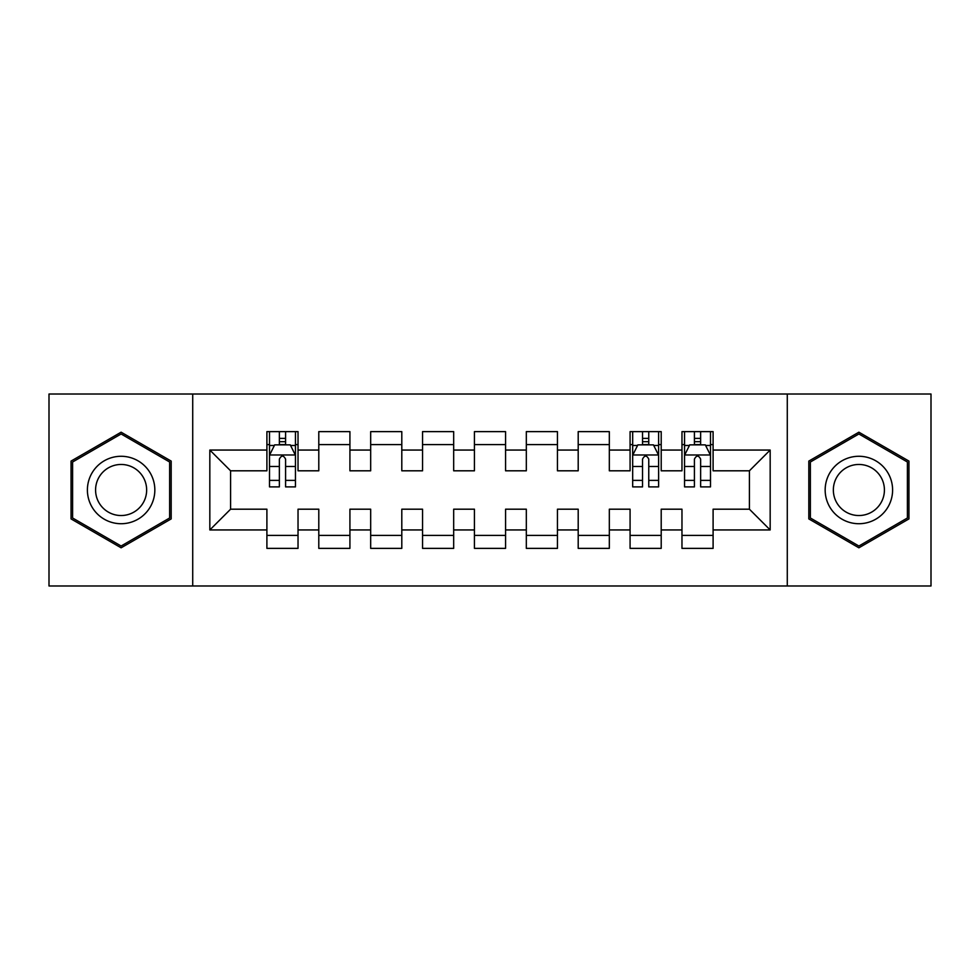 <?xml version="1.0" encoding="UTF-8"?>
<svg xmlns="http://www.w3.org/2000/svg" width="980" height="980" viewBox="0 0 980 980"><rect width="100%" height="100%" fill="white"/><g stroke="black" fill="none" stroke-linecap="round" stroke-linejoin="round"><path stroke-width="1.47" d="M787.283 585.979L931 585.979L931 394.021L787.283 394.021L787.283 585.979L192.717 585.979L192.717 394.021L49 394.021L49 585.979L192.717 585.979M787.283 394.021L192.717 394.021M209.83 529.947L209.83 450.053L266.903 450.053L266.903 470.804L230.594 470.804L230.594 509.196L209.83 529.947L266.903 529.947L266.903 548.371L298.03 548.371L298.03 529.947L318.794 529.947L318.794 548.371L349.921 548.371L349.921 529.947L370.673 529.947L370.673 548.371L401.8 548.371L401.8 529.947L422.552 529.947L422.552 548.371L453.679 548.371L453.679 529.947L474.43 529.947L474.43 548.371L505.57 548.371L505.57 529.947L526.321 529.947L526.321 548.371L557.449 548.371L557.449 529.947L578.2 529.947L578.2 548.371L609.327 548.371L609.327 529.947L630.079 529.947L630.079 548.371L661.206 548.371L661.206 529.947L681.97 529.947L681.97 548.371L713.097 548.371L713.097 509.196L749.406 509.196L749.406 470.804L713.097 470.804L713.097 450.053L770.17 450.053L770.17 529.947L713.097 529.947M713.097 450.053L713.097 431.629L681.97 431.629L681.97 450.053L661.206 450.053L661.206 431.629L630.079 431.629L630.079 450.053L609.327 450.053L609.327 431.629L578.2 431.629L578.2 450.053L557.449 450.053L557.449 431.629L526.321 431.629L526.321 450.053L505.57 450.053L505.57 431.629L474.43 431.629L474.43 450.053L453.679 450.053L453.679 431.629L422.552 431.629L422.552 450.053L401.8 450.053L401.8 431.629L370.673 431.629L370.673 450.053L349.921 450.053L349.921 431.629L318.794 431.629L318.794 450.053L298.03 450.053L298.03 431.629L266.903 431.629L266.903 450.053M661.206 529.947L661.206 509.196L681.97 509.196L681.97 529.947M770.17 450.053L749.406 470.804M609.327 529.947L609.327 509.196L630.079 509.196L630.079 529.947M681.97 450.053L681.97 470.804L661.206 470.804L661.206 450.053M557.449 529.947L557.449 509.196L578.2 509.196L578.2 529.947M630.079 450.053L630.079 470.804L609.327 470.804L609.327 450.053M505.57 529.947L505.57 509.196L526.321 509.196L526.321 529.947M578.2 450.053L578.2 470.804L557.449 470.804L557.449 450.053M453.679 529.947L453.679 509.196L474.43 509.196L474.43 529.947M526.321 450.053L526.321 470.804L505.57 470.804L505.57 450.053M401.8 529.947L401.8 509.196L422.552 509.196L422.552 529.947M474.43 450.053L474.43 470.804L453.679 470.804L453.679 450.053M349.921 529.947L349.921 509.196L370.673 509.196L370.673 529.947M422.552 450.053L422.552 470.804L401.8 470.804L401.8 450.053M298.03 529.947L298.03 509.196L318.794 509.196L318.794 529.947M370.673 450.053L370.673 470.804L349.921 470.804L349.921 450.053M230.594 509.196L266.903 509.196L266.903 529.947M318.794 450.053L318.794 470.804L298.03 470.804L298.03 450.053M681.97 444.602L684.555 444.602M710.5 444.602L713.097 444.602M630.079 444.602L632.676 444.602M658.621 444.602L661.206 444.602M578.2 444.602L609.327 444.602M526.321 444.602L557.449 444.602M474.43 444.602L505.57 444.602M422.552 444.602L453.679 444.602M370.673 444.602L401.8 444.602M318.794 444.602L349.921 444.602M266.903 444.602L269.5 444.602M295.446 444.602L298.03 444.602M266.903 535.399L298.03 535.399M318.794 535.399L349.921 535.399M370.673 535.399L401.8 535.399M422.552 535.399L453.679 535.399M474.43 535.399L505.57 535.399M526.321 535.399L557.449 535.399M578.2 535.399L609.327 535.399M630.079 535.399L661.206 535.399M681.97 535.399L713.097 535.399M209.83 450.053L230.594 470.804M749.406 509.196L770.17 529.947M171.182 461.09L121.116 432.192L71.05 461.09L71.05 518.91L121.116 547.808L171.182 518.91L171.182 461.09M808.819 461.09L808.819 518.91L858.884 547.808L908.95 518.91L908.95 461.09L858.884 432.192L808.819 461.09M285.584 438.379L279.361 438.379M295.446 480.384L285.584 480.384L285.584 486.889L295.446 486.889L295.446 455.235L290.252 444.859L274.694 444.859L269.5 455.235L269.5 486.889L279.361 486.889L279.361 480.384L269.5 480.384M269.5 455.235L269.5 431.629M295.446 455.235L295.446 431.629M279.361 444.859L279.361 431.629M285.584 431.629L285.584 444.859M285.584 480.384L285.584 459.13C283.514 455.137 281.432 455.137 279.361 459.13L279.361 480.384M285.584 444.602L279.361 444.602M150.32 473.144A33.724 33.724 0 0 0 104.26 460.796A33.724 33.724 0 0 0 91.912 506.856A33.724 33.724 0 0 0 137.984 519.204A33.724 33.724 0 0 0 150.32 473.144M143.227 477.236A25.529 25.529 0 0 0 108.351 467.889A25.529 25.529 0 0 0 99.004 502.765A25.529 25.529 0 0 0 133.88 512.111A25.529 25.529 0 0 0 143.227 477.236M121.116 546.019L72.606 518.004L72.606 461.997L121.116 433.981L169.626 461.997L169.626 518.004L121.116 546.019M888.088 473.144A33.724 33.724 0 0 0 842.016 460.796A33.724 33.724 0 0 0 829.68 506.856A33.724 33.724 0 0 0 875.74 519.204A33.724 33.724 0 0 0 888.088 473.144M880.995 477.236A25.529 25.529 0 0 0 846.12 467.889A25.529 25.529 0 0 0 836.773 502.765A25.529 25.529 0 0 0 871.649 512.111A25.529 25.529 0 0 0 880.995 477.236M858.884 546.019L810.374 518.004L810.374 461.997L858.884 433.981L907.394 461.997L907.394 518.004L858.884 546.019M648.76 438.379L642.537 438.379M658.621 480.384L648.76 480.384L648.76 486.889L658.621 486.889L658.621 455.235L653.427 444.859L637.87 444.859L632.676 455.235L632.676 486.889L642.537 486.889L642.537 480.384L632.676 480.384M632.676 455.235L632.676 431.629M658.621 455.235L658.621 431.629M642.537 444.859L642.537 431.629M648.76 431.629L648.76 444.859M648.76 480.384L648.76 459.13C646.69 455.137 644.607 455.137 642.537 459.13L642.537 480.384M648.76 444.602L642.537 444.602M700.639 438.379L694.416 438.379M710.5 480.384L700.639 480.384L700.639 486.889L710.5 486.889L710.5 455.235L705.306 444.859L689.749 444.859L684.555 455.235L684.555 486.889L694.416 486.889L694.416 480.384L684.555 480.384M684.555 455.235L684.555 431.629M710.5 455.235L710.5 431.629M694.416 444.859L694.416 431.629M700.639 431.629L700.639 444.859M700.639 480.384L700.639 459.13C698.569 455.137 696.498 455.137 694.416 459.13L694.416 480.384M700.639 444.602L694.416 444.602M295.311 454.977L269.635 454.977M269.5 445.484L274.375 445.484M290.57 445.484L295.446 445.484M279.361 466.48L269.5 466.48M295.446 466.48L285.584 466.48M285.584 441.674L279.361 441.674M658.486 454.977L632.811 454.977M632.676 445.484L637.551 445.484M653.746 445.484L658.621 445.484M642.537 466.48L632.676 466.48M658.621 466.48L648.76 466.48M648.76 441.674L642.537 441.674M710.365 454.977L684.689 454.977M684.555 445.484L689.43 445.484M705.625 445.484L710.5 445.484M694.416 466.48L684.555 466.48M710.5 466.48L700.639 466.48M700.639 441.674L694.416 441.674"/></g></svg>
